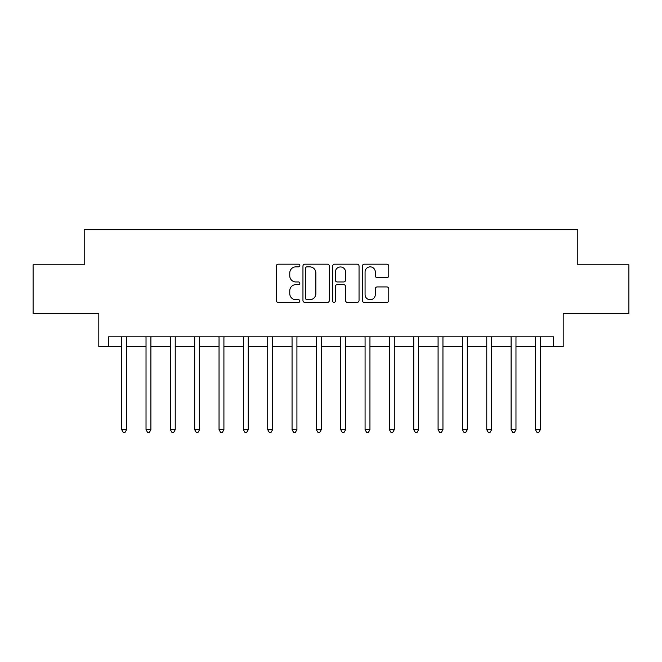 <?xml version="1.0" encoding="UTF-8"?>
<svg xmlns="http://www.w3.org/2000/svg" width="662" height="662" viewBox="0 0 662 662"><rect width="100%" height="100%" fill="white"/><g stroke="black" fill="none" stroke-linecap="round" stroke-linejoin="round"><path stroke-width="0.99" d="M299.845 265.52A1.341 1.341 0 0 0 298.512 264.188L278.205 264.188A1.912 1.912 0 0 0 276.294 266.099L276.294 300.498A1.912 1.912 0 0 0 278.205 302.41L298.512 302.41A1.341 1.341 0 0 0 299.845 301.069A1.341 1.341 0 0 0 298.512 299.737L295.881 299.737A6.115 6.115 0 0 1 289.766 293.614L289.766 290.75A6.115 6.115 0 0 1 295.881 284.635L298.512 284.635A1.341 1.341 0 0 0 299.845 283.295A1.341 1.341 0 0 0 298.512 281.962L295.881 281.962A6.115 6.115 0 0 1 289.766 275.847L289.766 272.976A6.115 6.115 0 0 1 295.881 266.86L298.512 266.86A1.341 1.341 0 0 0 299.845 265.52M386.856 277.659A1.912 1.912 0 0 0 388.768 275.748L388.768 266.099A1.912 1.912 0 0 0 386.856 264.188L364.299 264.188A1.912 1.912 0 0 0 362.387 266.099L362.387 300.498A1.912 1.912 0 0 0 364.299 302.41L386.856 302.41A1.912 1.912 0 0 0 388.768 300.498L388.768 288.839A1.912 1.912 0 0 0 386.856 286.927L377.199 286.927A1.912 1.912 0 0 0 375.288 288.839L375.288 294.623A5.114 5.114 0 0 1 370.182 299.737A5.114 5.114 0 0 1 365.068 294.623L365.068 271.974A5.114 5.114 0 0 1 370.182 266.86A5.114 5.114 0 0 1 375.288 271.974L375.288 275.748A1.912 1.912 0 0 0 377.199 277.659L386.856 277.659M108.551 346.574L108.551 336.842L553.449 336.842L553.449 346.574L563.188 346.574L563.188 313.474L628.9 313.474L628.9 264.8L577.794 264.8L577.794 229.755L84.206 229.755L84.206 264.8L33.1 264.8L33.1 313.474L98.812 313.474L98.812 346.574L121.692 346.574M329.328 266.099A1.912 1.912 0 0 0 327.417 264.188L304.868 264.188A1.912 1.912 0 0 0 302.956 266.099L302.956 300.498A1.912 1.912 0 0 0 304.868 302.41L327.417 302.41A1.912 1.912 0 0 0 329.328 300.498L329.328 266.099M334.583 264.188L357.132 264.188A1.912 1.912 0 0 1 359.044 266.099L359.044 300.498A1.912 1.912 0 0 1 357.132 302.41L347.484 302.41A1.912 1.912 0 0 1 345.572 300.498L345.572 286.547A1.912 1.912 0 0 0 343.661 284.635L337.256 284.635A1.912 1.912 0 0 0 335.344 286.547L335.344 301.069A1.341 1.341 0 0 1 334.012 302.41A1.341 1.341 0 0 1 332.672 301.069L332.672 266.099A1.912 1.912 0 0 1 334.583 264.188M126.558 346.574L146.029 346.574M150.895 346.574L170.366 346.574M175.231 346.574L194.702 346.574M199.576 346.574L219.048 346.574M223.913 346.574L243.384 346.574M248.25 346.574L267.721 346.574M272.587 346.574L292.058 346.574M296.924 346.574L316.395 346.574M321.269 346.574L340.731 346.574M345.605 346.574L365.076 346.574M369.942 346.574L389.413 346.574M394.279 346.574L413.75 346.574M418.616 346.574L438.087 346.574M442.952 346.574L462.424 346.574M467.298 346.574L486.769 346.574M491.634 346.574L511.105 346.574M515.971 346.574L535.442 346.574M540.308 346.574L553.449 346.574M306.969 266.86A1.341 1.341 0 0 0 305.629 268.201L305.629 298.397A1.341 1.341 0 0 0 306.969 299.737L309.742 299.737A6.115 6.115 0 0 0 315.857 293.614L315.857 272.976A6.115 6.115 0 0 0 309.742 266.86L306.969 266.86M345.572 272.065A5.114 5.114 0 0 0 340.458 266.96A5.114 5.114 0 0 0 335.344 272.065L335.344 280.051A1.912 1.912 0 0 0 337.256 281.962L343.661 281.962A1.912 1.912 0 0 0 345.572 280.051L345.572 272.065M126.798 336.842L126.699 337.09A1.945 1.945 0 0 0 126.558 337.819L126.558 429.712L121.692 429.712L121.692 337.819A1.945 1.945 0 0 0 121.551 337.09L121.452 336.842M126.558 429.712L125.101 432.245L123.149 432.245L121.692 429.712M151.135 336.842L151.035 337.09A1.945 1.945 0 0 0 150.895 337.819L150.895 429.712L146.029 429.712L146.029 337.819A1.945 1.945 0 0 0 145.888 337.09L145.789 336.842M150.895 429.712L149.438 432.245L147.494 432.245L146.029 429.712M175.471 336.842L175.372 337.09A1.945 1.945 0 0 0 175.231 337.819L175.231 429.712L170.366 429.712L170.366 337.819A1.945 1.945 0 0 0 170.225 337.09L170.126 336.842M175.231 429.712L173.775 432.245L171.83 432.245L170.366 429.712M199.816 336.842L199.717 337.09A1.945 1.945 0 0 0 199.576 337.819L199.576 429.712L194.702 429.712L194.702 337.819A1.945 1.945 0 0 0 194.562 337.09L194.463 336.842M199.576 429.712L198.112 432.245L196.167 432.245L194.702 429.712M224.153 336.842L224.054 337.09A1.945 1.945 0 0 0 223.913 337.819L223.913 429.712L219.048 429.712L219.048 337.819A1.945 1.945 0 0 0 218.907 337.09L218.808 336.842M223.913 429.712L222.449 432.245L220.504 432.245L219.048 429.712M248.49 336.842L248.391 337.09A1.945 1.945 0 0 0 248.25 337.819L248.25 429.712L243.384 429.712L243.384 337.819A1.945 1.945 0 0 0 243.244 337.09L243.144 336.842M248.25 429.712L246.794 432.245L244.841 432.245L243.384 429.712M272.827 336.842L272.727 337.09A1.945 1.945 0 0 0 272.587 337.819L272.587 429.712L267.721 429.712L267.721 337.819A1.945 1.945 0 0 0 267.58 337.09L267.481 336.842M272.587 429.712L271.13 432.245L269.177 432.245L267.721 429.712M297.164 336.842L297.064 337.09A1.945 1.945 0 0 0 296.924 337.819L296.924 429.712L292.058 429.712L292.058 337.819A1.945 1.945 0 0 0 291.917 337.09L291.818 336.842M296.924 429.712L295.467 432.245L293.523 432.245L292.058 429.712M321.509 336.842L321.409 337.09A1.945 1.945 0 0 0 321.269 337.819L321.269 429.712L316.395 429.712L316.395 337.819A1.945 1.945 0 0 0 316.254 337.09L316.155 336.842M321.269 429.712L319.804 432.245L317.859 432.245L316.395 429.712M345.845 336.842L345.746 337.09A1.945 1.945 0 0 0 345.605 337.819L345.605 429.712L340.731 429.712L340.731 337.819A1.945 1.945 0 0 0 340.591 337.09L340.491 336.842M345.605 429.712L344.141 432.245L342.196 432.245L340.731 429.712M370.182 336.842L370.083 337.09A1.945 1.945 0 0 0 369.942 337.819L369.942 429.712L365.076 429.712L365.076 337.819A1.945 1.945 0 0 0 364.936 337.09L364.836 336.842M369.942 429.712L368.477 432.245L366.533 432.245L365.076 429.712M394.519 336.842L394.42 337.09A1.945 1.945 0 0 0 394.279 337.819L394.279 429.712L389.413 429.712L389.413 337.819A1.945 1.945 0 0 0 389.273 337.09L389.173 336.842M394.279 429.712L392.823 432.245L390.87 432.245L389.413 429.712M418.856 336.842L418.756 337.09A1.945 1.945 0 0 0 418.616 337.819L418.616 429.712L413.75 429.712L413.75 337.819A1.945 1.945 0 0 0 413.609 337.09L413.51 336.842M418.616 429.712L417.159 432.245L415.206 432.245L413.75 429.712M443.192 336.842L443.093 337.09A1.945 1.945 0 0 0 442.952 337.819L442.952 429.712L438.087 429.712L438.087 337.819A1.945 1.945 0 0 0 437.946 337.09L437.847 336.842M442.952 429.712L441.496 432.245L439.551 432.245L438.087 429.712M467.538 336.842L467.438 337.09A1.945 1.945 0 0 0 467.298 337.819L467.298 429.712L462.424 429.712L462.424 337.819A1.945 1.945 0 0 0 462.283 337.09L462.184 336.842M467.298 429.712L465.833 432.245L463.888 432.245L462.424 429.712M491.874 336.842L491.775 337.09A1.945 1.945 0 0 0 491.634 337.819L491.634 429.712L486.769 429.712L486.769 337.819A1.945 1.945 0 0 0 486.628 337.09L486.529 336.842M491.634 429.712L490.17 432.245L488.225 432.245L486.769 429.712M516.211 336.842L516.112 337.09A1.945 1.945 0 0 0 515.971 337.819L515.971 429.712L511.105 429.712L511.105 337.819A1.945 1.945 0 0 0 510.965 337.09L510.865 336.842M515.971 429.712L514.506 432.245L512.562 432.245L511.105 429.712M540.548 336.842L540.449 337.09A1.945 1.945 0 0 0 540.308 337.819L540.308 429.712L535.442 429.712L535.442 337.819A1.945 1.945 0 0 0 535.301 337.09L535.202 336.842M540.308 429.712L538.851 432.245L536.899 432.245L535.442 429.712"/></g></svg>
